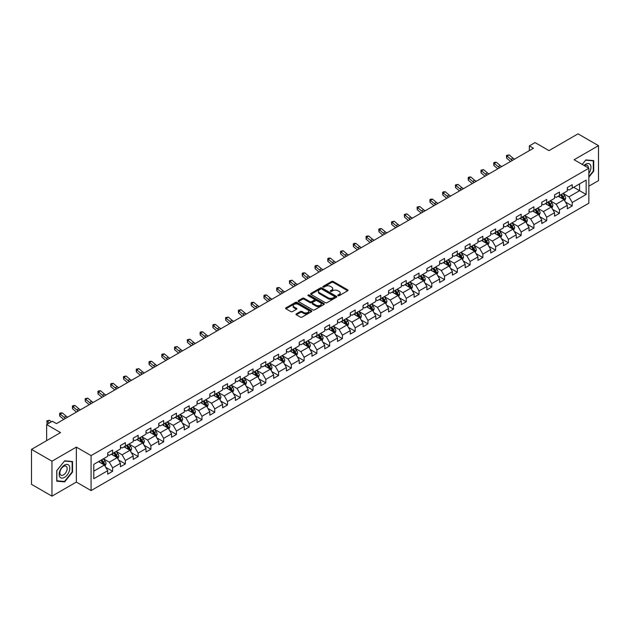 <?xml version="1.0" encoding="UTF-8"?>
<svg xmlns="http://www.w3.org/2000/svg" width="630" height="630" viewBox="0 0 630 630"><rect width="100%" height="100%" fill="white"/><g stroke="black" fill="none" stroke-linecap="round" stroke-linejoin="round"><path stroke-width="0.94" d="M338.019 295.69A0.795 0.457 0 0 0 339.145 295.69L347.681 290.761A1.134 0.654 0 0 0 348.012 290.296A1.134 0.654 0 0 0 347.681 289.832L333.223 281.484A1.134 0.654 0 0 0 331.616 281.484L323.08 286.414A0.795 0.457 0 0 0 324.206 287.059L325.308 286.422A3.638 2.103 0 0 1 330.451 286.422L331.656 287.123A3.638 2.103 0 0 1 332.719 288.603A3.638 2.103 0 0 1 331.656 290.091L330.553 290.721A0.795 0.457 0 0 0 331.671 291.375L332.782 290.737A3.638 2.103 0 0 1 337.916 290.737L339.129 291.43A3.638 2.103 0 0 1 340.192 292.918A3.638 2.103 0 0 1 339.129 294.399L338.019 295.037A0.795 0.457 0 0 0 338.019 295.69L338.019 295.037M296.344 313.858A1.134 0.654 0 0 0 296.013 314.323A1.134 0.654 0 0 0 296.344 314.787L300.408 317.126A1.134 0.654 0 0 0 302.014 317.126L311.488 311.653A1.134 0.654 0 0 0 311.826 311.189A1.134 0.654 0 0 0 311.488 310.724L297.029 302.376A1.134 0.654 0 0 0 295.423 302.376L285.941 307.849A1.134 0.654 0 0 0 285.611 308.314A1.134 0.654 0 0 0 285.941 308.779L290.847 311.606A1.134 0.654 0 0 0 292.454 311.606L296.51 309.267A1.134 0.654 0 0 0 296.84 308.802A1.134 0.654 0 0 0 296.51 308.338L294.076 306.936A3.04 1.756 0 0 1 293.186 305.692A3.04 1.756 0 0 1 295.06 304.07A3.04 1.756 0 0 1 298.376 304.455L307.897 309.952A3.04 1.756 0 0 1 308.787 311.189A3.04 1.756 0 0 1 306.912 312.811A3.04 1.756 0 0 1 303.597 312.433L302.014 311.511A1.134 0.654 0 0 0 300.408 311.511L296.344 313.858L296.344 314.787M588.845 186.196L598.5 180.621L598.5 145.656L578.041 133.844L548.982 150.617L535.075 142.585L529.342 145.892L533.437 148.255L56.464 423.628L52.369 421.265L46.644 424.573L46.644 440.638M51.959 461.191L51.959 496.156L76.348 482.076L76.348 447.111L51.959 461.191L31.5 449.379L60.551 432.605L46.644 424.573M76.348 447.111L91.082 455.616L588.845 168.241L588.845 203.207L91.082 490.581L91.082 455.616M598.5 145.656L574.111 159.737L588.845 168.241M325.387 302.699A1.134 0.654 0 0 0 326.994 302.699L336.475 297.226A1.134 0.654 0 0 0 336.806 296.769A1.134 0.654 0 0 0 336.475 296.305L322.017 287.957A1.134 0.654 0 0 0 320.41 287.957L310.929 293.43A1.134 0.654 0 0 0 310.598 293.887A1.134 0.654 0 0 0 310.929 294.352L325.387 302.699M308.472 295.856A0.795 0.457 0 0 1 309.283 295.974L323.97 304.447L314.504 309.913A1.134 0.654 0 0 1 312.897 309.913L298.439 301.565L298.439 300.636A1.134 0.654 0 0 0 298.1 301.101A1.134 0.654 0 0 0 298.439 301.565M298.439 300.636L302.495 298.297A1.134 0.654 0 0 1 304.101 298.297L309.968 301.683A1.134 0.654 0 0 0 311.574 301.683L314.26 300.132A1.134 0.654 0 0 0 314.598 299.667A1.134 0.654 0 0 0 314.26 299.203L308.157 295.675A0.795 0.457 0 0 1 309.283 295.029L323.985 303.518A1.134 0.654 0 0 1 324.316 303.975A1.134 0.654 0 0 1 323.985 304.44L323.985 303.518M51.959 496.156L31.5 484.344L31.5 449.379M105.769 467.358L112.605 471.303L112.605 467.854L120.464 463.318L120.464 466.767L125.37 463.932L125.37 460.483L133.229 455.947L133.229 459.396L138.143 456.561L138.143 453.112L145.995 448.576L145.995 452.025L150.909 449.19L150.909 445.741L158.768 441.205L158.768 444.654L163.674 441.819L163.674 438.37L171.533 433.834L171.533 437.283L176.439 434.448L176.439 430.999L184.299 426.463L184.299 429.912L189.213 427.077L189.213 423.628L197.064 419.092L197.064 422.541L201.978 419.706L201.978 416.257L209.829 411.721L209.829 415.17L214.743 412.335L214.743 408.886L222.603 404.35L222.603 407.799L227.509 404.964L227.509 401.515L235.368 396.979L235.368 400.428L240.282 397.593L240.282 394.144L248.133 389.608L248.133 393.057L253.047 390.222L253.047 386.773L260.899 382.237L260.899 385.686L265.813 382.851L265.813 379.402L273.672 374.866L273.672 378.315L278.578 375.48L278.578 372.031L286.437 367.495L286.437 370.944L291.351 368.109L291.351 364.66L299.203 360.124L299.203 363.573L304.117 360.738L304.117 357.289L311.968 352.753L311.968 356.202L316.882 353.367L316.882 349.918L324.741 345.382L324.741 348.831L329.648 345.996L329.648 342.547L337.507 338.011L337.507 341.46L342.421 338.625L342.421 335.176L350.272 330.64L350.272 334.089L355.186 331.254L355.186 327.805L363.037 323.269L363.037 326.718L367.952 323.883L367.952 320.434L375.811 315.898L375.811 319.347L380.717 316.512L380.717 313.063L388.576 308.527L388.576 311.976L393.49 309.141L393.49 305.692L401.341 301.156L401.341 304.605L406.255 301.77L406.255 298.321L414.107 293.785L414.107 297.234L419.021 294.399L419.021 290.95L426.88 286.414L426.88 289.863L431.786 287.028L431.786 283.579L439.645 279.043L439.645 282.492L444.559 279.657L444.559 276.208L452.411 271.672L452.411 275.121L457.325 272.286L457.325 268.837L465.176 264.301L465.176 267.75L470.09 264.915L470.09 261.466L477.949 256.93L477.949 260.379L482.856 257.544L482.856 254.095L490.715 249.559L490.715 253.008L495.621 250.173L495.621 246.724L503.48 242.188L503.48 245.637L508.394 242.802L508.394 239.353L516.246 234.817L516.246 238.266L521.16 235.431L521.16 231.982L529.019 227.446L529.019 230.895L533.925 228.06L533.925 224.611L541.784 220.075L541.784 223.524L546.69 220.689L546.69 217.24L554.55 212.704L554.55 216.153L559.464 213.318L559.464 209.869L567.315 205.333L567.315 208.782L572.229 205.947L572.229 202.498L586.144 194.465L586.144 180.101L579.592 183.881L579.592 190.685L586.144 194.465M112.605 471.303L107.698 474.138L107.698 470.689L93.783 478.721L93.783 464.357L107.698 456.325L107.698 452.876L112.605 450.041L112.605 453.49L120.464 448.954L120.464 445.505L125.37 442.669L125.37 446.119L133.229 441.583L133.229 438.134L138.143 435.298L138.143 438.748L145.995 434.212L145.995 430.762L150.909 427.927L150.909 431.377L158.768 426.841L158.768 423.391L163.674 420.556L163.674 424.006L171.533 419.47L171.533 416.02L176.439 413.185L176.439 416.635L184.299 412.099L184.299 408.649L189.213 405.815L189.213 409.264L197.064 404.728L197.064 401.279L201.978 398.443L201.978 401.893L209.829 397.357L209.829 393.907L214.743 391.072L214.743 394.522L222.603 389.986L222.603 386.536L227.509 383.702L227.509 387.151L235.368 382.615L235.368 379.166L240.282 376.33L240.282 379.78L248.133 375.244L248.133 371.794L253.047 368.959L253.047 372.409L260.899 367.873L260.899 364.423L265.813 361.589L265.813 365.038L273.672 360.502L273.672 357.052L278.578 354.217L278.578 357.667L286.437 353.131L286.437 349.682L291.351 346.846L291.351 350.296L299.203 345.76L299.203 342.31L304.117 339.475L304.117 342.925L311.968 338.389L311.968 334.94L316.882 332.105L316.882 335.554L324.741 331.018L324.741 327.568L329.648 324.733L329.648 328.183L337.507 323.647L337.507 320.197L342.421 317.363L342.421 320.812L350.272 316.276L350.272 312.827L355.186 309.991L355.186 313.441L363.037 308.905L363.037 305.455L367.952 302.62L367.952 306.07L375.811 301.534L375.811 298.084L380.717 295.25L380.717 298.699L388.576 294.163L388.576 290.714L393.49 287.878L393.49 291.328L401.341 286.792L401.341 283.342L406.255 280.507L406.255 283.957L414.107 279.421L414.107 275.971L419.021 273.136L419.021 276.586L426.88 272.05L426.88 268.6L431.786 265.766L431.786 269.215L439.645 264.679L439.645 261.23L444.559 258.394L444.559 261.844L452.411 257.308L452.411 253.858L457.325 251.023L457.325 254.473L465.176 249.937L465.176 246.487L470.09 243.652L470.09 247.102L477.949 242.566L477.949 239.116L482.856 236.282L482.856 239.731L490.715 235.195L490.715 231.745L495.621 228.91L495.621 232.36L503.48 227.824L503.48 224.375L508.394 221.539L508.394 224.989L516.246 220.453L516.246 217.004L521.16 214.168L521.16 217.618L529.019 213.082L529.019 209.632L533.925 206.798L533.925 210.247L541.784 205.711L541.784 202.261L546.69 199.427L546.69 202.876L554.55 198.34L554.55 194.89L559.464 192.055L559.464 195.505L567.315 190.969L567.315 187.519L572.229 184.685L572.229 188.134L586.144 180.101M111.297 454.246L117.188 457.648L109.329 462.184L103.438 458.782M107.698 454.435L109.329 455.38L112.605 453.49M109.329 462.184L112.605 467.854M117.188 457.648L120.464 463.318M124.063 446.875L129.953 450.277L122.102 454.813L116.204 451.411M120.464 447.064L122.102 448.009L125.37 446.119M122.102 454.813L125.37 460.483M129.953 450.277L133.229 455.947M136.828 439.504L142.727 442.906L134.867 447.442L128.977 444.04M133.229 439.693L134.867 440.638L138.143 438.748M134.867 447.442L138.143 453.112M142.727 442.906L145.995 448.576M149.601 432.133L155.492 435.535L147.633 440.071L141.742 436.669M145.995 432.322L147.633 433.267L150.909 431.377M147.633 440.071L150.909 445.741M155.492 435.535L158.768 441.205M162.367 424.762L168.257 428.164L160.398 432.7L154.507 429.298M158.768 424.951L160.398 425.896L163.674 424.006M160.398 432.7L163.674 438.37M168.257 428.164L171.533 433.834M175.132 417.391L181.023 420.793L173.171 425.329L167.273 421.927M171.533 417.58L173.171 418.525L176.439 416.635M173.171 425.329L176.439 430.999M181.023 420.793L184.299 426.463M187.897 410.02L193.796 413.422L185.937 417.958L180.046 414.556M184.299 410.209L185.937 411.154L189.213 409.264M185.937 417.958L189.213 423.628M193.796 413.422L197.064 419.092M200.671 402.649L206.561 406.051L198.702 410.587L192.811 407.185M197.064 402.838L198.702 403.783L201.978 401.893M198.702 410.587L201.978 416.257M206.561 406.051L209.829 411.721M213.436 395.278L219.327 398.68L211.467 403.216L205.577 399.814M209.829 395.467L211.467 396.412L214.743 394.522M211.467 403.216L214.743 408.886M219.327 398.68L222.603 404.35M226.202 387.907L232.092 391.309L224.241 395.845L218.342 392.443M222.603 388.096L224.241 389.041L227.509 387.151M224.241 395.845L227.509 401.515M232.092 391.309L235.368 396.979M238.967 380.536L244.865 383.938L237.006 388.474L231.115 385.072M235.368 380.725L237.006 381.67L240.282 379.78M237.006 388.474L240.282 394.144M244.865 383.938L248.133 389.608M251.732 373.165L257.631 376.567L249.771 381.103L243.881 377.701M248.133 373.354L249.771 374.299L253.047 372.409M249.771 381.103L253.047 386.773M257.631 376.567L260.899 382.237M264.505 365.794L270.396 369.196L262.537 373.732L256.646 370.33M260.899 365.983L262.537 366.928L265.813 365.038M262.537 373.732L265.813 379.402M270.396 369.196L273.672 374.866M277.271 358.423L283.161 361.825L275.31 366.361L269.412 362.959M273.672 358.612L275.31 359.557L278.578 357.667M275.31 366.361L278.578 372.031M283.161 361.825L286.437 367.495M290.036 351.052L295.935 354.454L288.075 358.99L282.185 355.588M286.437 351.241L288.075 352.186L291.351 350.296M288.075 358.99L291.351 364.66M295.935 354.454L299.203 360.124M302.802 343.681L308.7 347.083L300.841 351.619L294.95 348.217M299.203 343.87L300.841 344.815L304.117 342.925M300.841 351.619L304.117 357.289M308.7 347.083L311.968 352.753M315.575 336.31L321.465 339.712L313.606 344.248L307.716 340.846M311.968 336.499L313.606 337.444L316.882 335.554M313.606 344.248L316.882 349.918M321.465 339.712L324.741 345.382M328.34 328.939L334.231 332.341L326.379 336.877L320.481 333.475M324.741 329.128L326.379 330.073L329.648 328.183M326.379 336.877L329.648 342.547M334.231 332.341L337.507 338.011M341.106 321.568L347.004 324.97L339.145 329.506L333.254 326.104M337.507 321.757L339.145 322.702L342.421 320.812M339.145 329.506L342.421 335.176M347.004 324.97L350.272 330.64M353.871 314.197L359.769 317.599L351.91 322.135L346.02 318.733M350.272 314.386L351.91 315.331L355.186 313.441M351.91 322.135L355.186 327.805M359.769 317.599L363.037 323.269M366.644 306.826L372.535 310.228L364.675 314.764L358.785 311.362M363.037 307.015L364.675 307.96L367.952 306.07M364.675 314.764L367.952 320.434M372.535 310.228L375.811 315.898M379.41 299.455L385.3 302.857L377.449 307.393L371.55 303.991M375.811 299.644L377.449 300.589L380.717 298.699M377.449 307.393L380.717 313.063M385.3 302.857L388.576 308.527M392.175 292.084L398.065 295.486L390.214 300.022L384.324 296.62M388.576 292.273L390.214 293.218L393.49 291.328M390.214 300.022L393.49 305.692M398.065 295.486L401.341 301.156M404.94 284.713L410.839 288.115L402.98 292.651L397.089 289.249M401.341 284.902L402.98 285.847L406.255 283.957M402.98 292.651L406.255 298.321M410.839 288.115L414.107 293.785M417.714 277.342L423.604 280.744L415.745 285.28L409.854 281.878M414.107 277.531L415.745 278.476L419.021 276.586M415.745 285.28L419.021 290.95M423.604 280.744L426.88 286.414M430.479 269.971L436.37 273.373L428.518 277.909L422.62 274.507M426.88 270.16L428.518 271.105L431.786 269.215M428.518 277.909L431.786 283.579M436.37 273.373L439.645 279.043M443.244 262.6L449.135 266.002L441.284 270.538L435.393 267.136M439.645 262.789L441.284 263.734L444.559 261.844M441.284 270.538L444.559 276.208M449.135 266.002L452.411 271.672M456.01 255.229L461.908 258.631L454.049 263.167L448.158 259.765M452.411 255.418L454.049 256.363L457.325 254.473M454.049 263.167L457.325 268.837M461.908 258.631L465.176 264.301M468.783 247.858L474.673 251.26L466.814 255.796L460.924 252.394M465.176 248.047L466.814 248.992L470.09 247.102M466.814 255.796L470.09 261.466M474.673 251.26L477.949 256.93M481.548 240.487L487.439 243.889L479.587 248.425L473.689 245.023M477.949 240.676L479.587 241.621L482.856 239.731M479.587 248.425L482.856 254.095M487.439 243.889L490.715 249.559M494.314 233.116L500.204 236.518L492.353 241.054L486.462 237.652M490.715 233.305L492.353 234.25L495.621 232.36M492.353 241.054L495.621 246.724M500.204 236.518L503.48 242.188M507.079 225.745L512.977 229.147L505.118 233.683L499.228 230.281M503.48 225.934L505.118 226.879L508.394 224.989M505.118 233.683L508.394 239.353M512.977 229.147L516.246 234.817M519.852 218.374L525.743 221.776L517.884 226.312L511.993 222.91M516.246 218.563L517.884 219.508L521.16 217.618M517.884 226.312L521.16 231.982M525.743 221.776L529.019 227.446M532.618 211.003L538.508 214.405L530.657 218.941L524.759 215.539M529.019 211.192L530.657 212.137L533.925 210.247M530.657 218.941L533.925 224.611M538.508 214.405L541.784 220.075M545.383 203.632L551.274 207.034L543.422 211.57L537.524 208.168M541.784 203.821L543.422 204.766L546.69 202.876M543.422 211.57L546.69 217.24M551.274 207.034L554.55 212.704M558.149 196.261L564.047 199.663L556.188 204.199L550.297 200.797M554.55 196.45L556.188 197.395L559.464 195.505M556.188 204.199L559.464 209.869M564.047 199.663L567.315 205.333M573.702 187.283L579.592 190.685L568.953 196.828L563.062 193.426M567.315 189.079L568.953 190.024L572.229 188.134M568.953 196.828L572.229 202.498M76.348 482.076L91.082 490.581M529.342 145.892L529.342 150.617M93.783 471.161L104.422 465.019L98.532 461.617M104.422 465.019L107.698 470.689M565.394 202.002L572.229 205.947M552.628 209.373L559.464 213.318M539.863 216.744L546.69 220.689M527.09 224.115L533.925 228.06M514.324 231.486L521.16 235.431M501.559 238.857L508.394 242.802M488.793 246.228L495.621 250.173M476.02 253.599L482.856 257.544M463.255 260.97L470.09 264.915M450.489 268.341L457.325 272.286M437.724 275.712L444.559 279.657M424.951 283.083L431.786 287.028M412.185 290.454L419.021 294.399M399.42 297.825L406.255 301.77M386.655 305.196L393.49 309.141M373.881 312.567L380.717 316.512M361.116 319.938L367.952 323.883M348.351 327.309L355.186 331.254M335.585 334.68L342.421 338.625M322.82 342.051L329.648 345.996M310.047 349.422L316.882 353.367M297.281 356.793L304.117 360.738M284.516 364.164L291.351 368.109M271.75 371.535L278.578 375.48M258.977 378.906L265.813 382.851M246.212 386.277L253.047 390.222M233.446 393.648L240.282 397.593M220.681 401.019L227.509 404.964M207.908 408.39L214.743 412.335M195.143 415.761L201.978 419.706M182.377 423.132L189.213 427.077M169.612 430.503L176.439 434.448M156.838 437.874L163.674 441.819M144.073 445.245L150.909 449.19M131.308 452.616L138.143 456.561M118.542 459.987L125.37 463.932M588.845 177.219L593.712 171.163L593.712 160.634L585.813 159.925L582.215 164.414M56.747 481.178L64.646 481.887L72.544 472.059L72.544 461.53L64.646 460.821L56.747 470.649L56.747 481.178M593.303 170.927L593.712 171.163M72.135 471.823L72.544 472.059M63.811 481.399L64.646 481.887M338.341 295.801L339.129 295.344A3.638 2.103 0 0 0 340.192 293.863L340.192 292.918M332.719 288.603L332.719 289.548A3.638 2.103 0 0 1 331.656 291.036L330.868 291.485M347.666 290.769L333.223 282.429A1.134 0.654 0 0 0 331.616 282.429L323.395 287.17M336.475 296.305L336.475 297.226L322.017 288.902A1.134 0.654 0 0 0 320.41 288.902L310.944 294.36L310.929 293.43M334.467 297.092A0.795 0.457 0 0 0 334.467 296.439L321.773 289.115A0.795 0.457 0 0 0 320.646 289.115L319.481 289.784A3.638 2.103 0 0 0 318.418 291.273A3.638 2.103 0 0 0 319.481 292.753L328.159 297.762A3.638 2.103 0 0 0 333.301 297.762L334.467 297.092L334.467 298.037A0.795 0.457 0 0 0 334.695 297.714L334.695 296.769M318.418 291.273L318.418 292.218A3.638 2.103 0 0 0 319.481 293.698L319.481 292.753M334.467 298.037L333.301 298.707A3.638 2.103 0 0 1 328.159 298.707L319.481 293.698M298.455 301.573L302.495 299.242L302.495 298.297M314.598 299.667L314.598 300.612A1.134 0.654 0 0 1 314.26 301.077L311.574 302.628A1.134 0.654 0 0 1 309.968 302.628L304.101 299.242A1.134 0.654 0 0 0 302.495 299.242M316.047 305.196A3.04 1.756 0 0 0 319.363 305.574A3.04 1.756 0 0 0 321.237 303.951A3.04 1.756 0 0 0 320.347 302.715L316.992 300.778A1.134 0.654 0 0 0 315.386 300.778L312.693 302.329A1.134 0.654 0 0 0 312.362 302.794A1.134 0.654 0 0 0 312.693 303.258L316.047 305.196L316.047 306.141A3.04 1.756 0 0 0 319.363 306.519A3.04 1.756 0 0 0 321.237 304.896L321.237 303.951M312.362 302.794L312.362 303.739A1.134 0.654 0 0 0 312.693 304.203L312.693 303.258M316.047 306.141L312.693 304.203M308.787 311.189L308.787 312.134A3.04 1.756 0 0 1 306.912 313.756A3.04 1.756 0 0 1 303.597 313.378L302.014 312.456A1.134 0.654 0 0 0 300.408 312.456L296.36 314.795M293.186 305.692L293.186 306.637A3.04 1.756 0 0 0 294.076 307.881L294.076 306.936M296.494 309.275L294.076 307.881M311.472 311.661L297.029 303.321A1.134 0.654 0 0 0 295.423 303.321L285.957 308.787L285.941 307.849M564.693 200.781L565.661 198.324A3.063 1.772 -120 0 0 564.685 195.717L562.999 193.465M560.054 197.355L558.904 195.828M560.456 194.93L562.149 197.182A3.063 1.772 60 0 1 563.023 199.025L564.008 198.458A3.063 1.772 -120 0 0 563.133 196.615L561.44 194.363M560.676 194.804L562.551 197.3A1.559 0.906 60 0 1 562.834 197.781L564.008 198.458M512.544 160.311A5.788 3.339 60 0 1 510.946 159.343L507.048 156.059L506.591 158.106L510.489 161.382A8.678 5.008 -120 0 0 510.576 161.453M514.592 159.13A5.788 3.339 60 0 1 512.993 158.161L509.087 154.878L507.048 156.059L506.481 155.445L509.087 154.878M506.591 158.106L506.481 155.445M588.845 173.439A7.521 4.347 120 0 0 590.255 170.777A7.521 4.347 120 0 0 589.79 164.115A7.521 4.347 120 0 0 584.026 165.454M592.798 160.555L593.303 160.847L593.303 171.045L588.845 176.597M582.23 164.422L585.648 160.162L593.303 160.847M588.318 167.934A5.15 2.977 120 0 0 587.255 165.344A5.15 2.977 120 0 0 584.483 165.721M64.48 477.398A7.521 4.347 120 0 0 69.804 468.184A7.521 4.347 120 0 0 64.48 465.113A7.521 4.347 120 0 0 59.165 474.327A7.521 4.347 120 0 0 64.48 477.398M63.512 474.902A5.15 2.977 120 0 0 66.874 470.366A5.15 2.977 120 0 0 66.087 466.239A5.15 2.977 120 0 0 63.512 466.491A5.15 2.977 120 0 0 60.149 471.035A5.15 2.977 120 0 0 60.937 475.162A5.15 2.977 120 0 0 63.512 474.902M56.834 470.578L64.48 461.058L72.135 461.743L72.135 471.941L64.48 481.462L56.834 480.777L56.834 470.578M71.631 461.444L72.135 461.743M551.927 208.152L552.896 205.703A3.063 1.772 -120 0 0 551.919 203.088L550.226 200.836M547.281 204.726L546.139 203.199M547.691 202.301L549.384 204.553A3.063 1.772 60 0 1 550.258 206.396L551.242 205.829A3.063 1.772 -120 0 0 550.36 203.986L548.675 201.734M547.903 202.175L549.777 204.679A1.559 0.906 60 0 1 550.061 205.152L551.242 205.829M539.154 215.523L540.13 213.074A3.063 1.772 -120 0 0 539.154 210.459L537.461 208.207M534.516 212.097L533.374 210.57M534.925 209.672L536.61 211.924A3.063 1.772 60 0 1 537.492 213.767L538.477 213.2A3.063 1.772 -120 0 0 537.595 211.357L535.909 209.105M535.138 209.546L537.012 212.05A1.559 0.906 60 0 1 537.295 212.523L538.477 213.2M499.779 167.682A5.788 3.339 60 0 1 498.18 166.714L494.274 163.43L493.826 165.477L497.724 168.753A8.678 5.008 -120 0 0 497.802 168.824M501.819 166.501A5.788 3.339 60 0 1 500.22 165.532L496.322 162.249L494.274 163.43L493.715 162.816L494.534 162.343L496.322 162.249M493.826 165.477L493.715 162.816M487.006 175.053A5.788 3.339 60 0 1 485.407 174.085L481.509 170.801L481.052 172.848L484.958 176.124A8.678 5.008 -120 0 0 485.037 176.195M489.053 173.872A5.788 3.339 60 0 1 487.455 172.904L483.556 169.62L481.509 170.801L480.95 170.195L483.556 169.62M481.052 172.848L480.95 170.195M526.389 222.894L527.365 220.445A3.063 1.772 -120 0 0 526.381 217.83L524.695 215.578M521.75 219.468L520.601 217.941M522.16 217.043L523.845 219.295A3.063 1.772 60 0 1 524.727 221.138L525.703 220.571A3.063 1.772 -120 0 0 524.829 218.728L523.136 216.476M522.372 216.917L524.247 219.421A1.559 0.906 60 0 1 524.53 219.894L525.703 220.571M513.623 230.265L514.592 227.816A3.063 1.772 -120 0 0 513.615 225.201L511.93 222.949M508.985 226.839L507.835 225.312M509.387 224.414L511.08 226.666A3.063 1.772 60 0 1 511.954 228.509L512.938 227.942A3.063 1.772 -120 0 0 512.064 226.099L510.371 223.847M509.607 224.288L511.481 226.792A1.559 0.906 60 0 1 511.765 227.265L512.938 227.942M500.858 237.636L501.827 235.187A3.063 1.772 -120 0 0 500.85 232.572L499.157 230.32M496.212 234.21L495.07 232.683M496.621 231.785L498.314 234.037A3.063 1.772 60 0 1 499.188 235.88L500.173 235.313A3.063 1.772 -120 0 0 499.291 233.47L497.606 231.218M496.834 231.659L498.708 234.163A1.559 0.906 60 0 1 498.991 234.636L500.173 235.313M474.24 182.424A5.788 3.339 60 0 1 472.642 181.456L468.744 178.172L468.287 180.219L472.185 183.495A8.678 5.008 -120 0 0 472.272 183.566M476.288 181.243A5.788 3.339 60 0 1 474.689 180.274L470.791 176.991L468.744 178.172L468.184 177.565L469.003 177.093L470.791 176.991M468.287 180.219L468.184 177.565M461.475 189.795A5.788 3.339 60 0 1 459.876 188.827L455.978 185.551L455.522 187.59L459.42 190.866A8.678 5.008 -120 0 0 459.506 190.937M463.522 188.614A5.788 3.339 60 0 1 461.924 187.645L458.018 184.369L455.978 185.551L455.411 184.936L458.018 184.369M455.522 187.59L455.411 184.936M448.71 197.166A5.788 3.339 60 0 1 447.111 196.198L443.205 192.922L442.756 194.961L446.654 198.237A8.678 5.008 -120 0 0 446.733 198.308M450.749 195.985A5.788 3.339 60 0 1 449.151 195.016L445.252 191.74L443.205 192.922L442.646 192.307L443.465 191.835L445.252 191.74M442.756 194.961L442.646 192.307M488.085 245.007L489.061 242.558A3.063 1.772 -120 0 0 488.085 239.943L486.391 237.691M483.446 241.581L482.304 240.054M483.856 239.156L485.541 241.408A3.063 1.772 60 0 1 486.423 243.251L487.407 242.684A3.063 1.772 -120 0 0 486.525 240.841L484.84 238.589M484.068 239.03L485.943 241.534A1.559 0.906 60 0 1 486.226 242.007L487.407 242.684M435.936 204.537A5.788 3.339 60 0 1 434.338 203.569L430.44 200.293L429.983 202.332L433.889 205.608A8.678 5.008 -120 0 0 433.968 205.679M437.984 203.356A5.788 3.339 60 0 1 436.385 202.387L432.487 199.112L430.44 200.293L429.88 199.678L430.699 199.206L432.487 199.112M429.983 202.332L429.88 199.678M475.319 252.378L476.296 249.929A3.063 1.772 -120 0 0 475.311 247.314L473.626 245.062M470.681 248.952L469.531 247.425M471.09 246.527L472.776 248.779A3.063 1.772 60 0 1 473.658 250.622L474.634 250.055A3.063 1.772 -120 0 0 473.76 248.212L472.067 245.96M471.303 246.401L473.177 248.905A1.559 0.906 60 0 1 473.461 249.378L474.634 250.055M423.171 211.908A5.788 3.339 60 0 1 421.572 210.94L417.674 207.664L417.217 209.703L421.116 212.979A8.678 5.008 -120 0 0 421.202 213.05M425.219 210.727A5.788 3.339 60 0 1 423.62 209.758L419.722 206.482L417.674 207.664L417.115 207.049L419.722 206.482M417.217 209.703L417.115 207.049M462.554 259.749L463.522 257.3A3.063 1.772 -120 0 0 462.546 254.685L460.861 252.433M457.916 256.323L456.766 254.796M458.325 253.898L460.01 256.15A3.063 1.772 60 0 1 460.884 257.993L461.869 257.426A3.063 1.772 -120 0 0 460.995 255.583L459.301 253.331M458.538 253.772L460.412 256.276A1.559 0.906 60 0 1 460.695 256.749L461.869 257.426M410.406 219.279A5.788 3.339 60 0 1 408.807 218.311L404.909 215.035L404.452 217.074L408.35 220.35A8.678 5.008 -120 0 0 408.437 220.421M412.453 218.098A5.788 3.339 60 0 1 410.855 217.13L406.948 213.853L404.909 215.035L404.342 214.42L406.948 213.853M404.452 217.074L404.342 214.42M449.788 267.12L450.757 264.671A3.063 1.772 -120 0 0 449.781 262.056L448.087 259.804M445.15 263.694L444 262.167M445.552 261.269L447.245 263.521A3.063 1.772 60 0 1 448.119 265.364L449.103 264.797A3.063 1.772 -120 0 0 448.221 262.954L446.536 260.702M445.764 261.143L447.639 263.647A1.559 0.906 60 0 1 447.922 264.12L449.103 264.797M397.64 226.65A5.788 3.339 60 0 1 396.042 225.682L392.136 222.406L391.687 224.445L395.585 227.721A8.678 5.008 -120 0 0 395.664 227.792M399.68 225.469A5.788 3.339 60 0 1 398.081 224.5L394.183 221.225L392.136 222.406L391.577 221.791L394.183 221.225M391.687 224.445L391.577 221.791M437.015 274.491L437.992 272.042A3.063 1.772 -120 0 0 437.015 269.427L435.322 267.175M432.377 271.065L431.235 269.538M432.786 268.64L434.48 270.892A3.063 1.772 60 0 1 435.354 272.735L436.338 272.168A3.063 1.772 -120 0 0 435.456 270.325L433.771 268.073M432.999 268.514L434.873 271.018A1.559 0.906 60 0 1 435.157 271.491L436.338 272.168M384.867 234.029A5.788 3.339 60 0 1 383.268 233.053L379.37 229.777L378.913 231.816L382.82 235.092A8.678 5.008 -120 0 0 382.898 235.163M386.914 232.84A5.788 3.339 60 0 1 385.316 231.871L381.418 228.595L379.37 229.777L378.811 229.162L379.63 228.69L381.418 228.595M378.913 231.816L378.811 229.162M424.25 281.862L425.226 279.413A3.063 1.772 -120 0 0 424.242 276.798L422.557 274.546M419.612 278.436L418.462 276.909M420.021 276.011L421.706 278.263A3.063 1.772 60 0 1 422.588 280.106L423.565 279.539A3.063 1.772 -120 0 0 422.691 277.696L420.998 275.444M420.234 275.885L422.108 278.389A1.559 0.906 60 0 1 422.391 278.862L423.565 279.539M372.102 241.4A5.788 3.339 60 0 1 370.503 240.424L366.605 237.148L366.148 239.187L370.046 242.463A8.678 5.008 -120 0 0 370.133 242.534M374.149 240.219A5.788 3.339 60 0 1 372.55 239.243L368.652 235.966L366.605 237.148L366.046 236.534L366.865 236.061L368.652 235.966M366.148 239.187L366.046 236.534M411.484 289.233L412.453 286.784A3.063 1.772 -120 0 0 411.477 284.169L409.791 281.917M406.846 285.807L405.696 284.28M407.256 283.382L408.941 285.634A3.063 1.772 60 0 1 409.815 287.477L410.799 286.91A3.063 1.772 -120 0 0 409.925 285.067L408.232 282.815M407.468 283.256L409.342 285.76A1.559 0.906 60 0 1 409.626 286.233L410.799 286.91M359.336 248.771A5.788 3.339 60 0 1 357.738 247.795L353.839 244.519L353.383 246.558L357.281 249.834A8.678 5.008 -120 0 0 357.368 249.905M361.384 247.59A5.788 3.339 60 0 1 359.785 246.614L355.879 243.338L353.839 244.519L353.28 243.905L354.091 243.432L355.879 243.338M353.383 246.558L353.28 243.905M398.719 296.604L399.688 294.155A3.063 1.772 -120 0 0 398.711 291.54L397.018 289.288M394.081 293.178L392.931 291.651M394.482 290.753L396.175 293.005A3.063 1.772 60 0 1 397.05 294.848L398.034 294.281A3.063 1.772 -120 0 0 397.152 292.438L395.467 290.186M394.695 290.627L396.569 293.131A1.559 0.906 60 0 1 396.853 293.604L398.034 294.281M346.571 256.142A5.788 3.339 60 0 1 344.972 255.166L341.066 251.89L340.617 253.929L344.516 257.205A8.678 5.008 -120 0 0 344.594 257.276M348.611 254.961A5.788 3.339 60 0 1 347.012 253.984L343.114 250.709L341.066 251.89L340.507 251.275L343.114 250.709M340.617 253.929L340.507 251.275M385.946 303.975L386.922 301.526A3.063 1.772 -120 0 0 385.946 298.911L384.253 296.659M381.308 300.549L380.166 299.022M381.717 298.124L383.41 300.376A3.063 1.772 60 0 1 384.284 302.219L385.269 301.652A3.063 1.772 -120 0 0 384.387 299.809L382.701 297.557M381.93 297.998L383.804 300.502A1.559 0.906 60 0 1 384.087 300.975L385.269 301.652M333.798 263.513A5.788 3.339 60 0 1 332.199 262.537L328.301 259.261L327.844 261.3L331.75 264.576A8.678 5.008 -120 0 0 331.829 264.647M335.845 262.332A5.788 3.339 60 0 1 334.246 261.356L330.348 258.079L328.301 259.261L327.742 258.647L328.561 258.174L330.348 258.079M327.844 261.3L327.742 258.647M373.18 311.346L374.157 308.897A3.063 1.772 -120 0 0 373.173 306.282L371.487 304.03M368.542 307.92L367.392 306.393M368.952 305.495L370.637 307.747A3.063 1.772 60 0 1 371.519 309.59L372.495 309.023A3.063 1.772 -120 0 0 371.621 307.18L369.928 304.928M369.164 305.369L371.038 307.873A1.559 0.906 60 0 1 371.322 308.346L372.495 309.023M321.032 270.884A5.788 3.339 60 0 1 319.434 269.908L315.536 266.632L315.079 268.671L318.977 271.947A8.678 5.008 -120 0 0 319.064 272.018M323.08 269.703A5.788 3.339 60 0 1 321.481 268.726L317.583 265.45L315.536 266.632L314.976 266.017L315.795 265.545L317.583 265.45M315.079 268.671L314.976 266.017M360.415 318.717L361.384 316.268A3.063 1.772 -120 0 0 360.407 313.653L358.722 311.401M355.777 315.291L354.627 313.764M356.186 312.866L357.871 315.118A3.063 1.772 60 0 1 358.753 316.961L359.73 316.394A3.063 1.772 -120 0 0 358.856 314.551L357.163 312.299M356.399 312.74L358.273 315.244A1.559 0.906 60 0 1 358.557 315.717L359.73 316.394M308.267 278.255A5.788 3.339 60 0 1 306.668 277.279L302.77 274.003L302.313 276.042L306.211 279.318A8.678 5.008 -120 0 0 306.298 279.389M310.314 277.074A5.788 3.339 60 0 1 308.716 276.098L304.81 272.822L302.77 274.003L302.211 273.389L303.022 272.916L304.81 272.822M302.313 276.042L302.211 273.389M347.65 326.088L348.618 323.639A3.063 1.772 -120 0 0 347.642 321.024L345.949 318.772M343.011 322.662L341.862 321.135M343.413 320.237L345.106 322.489A3.063 1.772 60 0 1 345.98 324.332L346.965 323.765A3.063 1.772 -120 0 0 346.083 321.922L344.397 319.67M343.626 320.111L345.5 322.615A1.559 0.906 60 0 1 345.783 323.088L346.965 323.765M295.502 285.626A5.788 3.339 60 0 1 293.903 284.65L289.997 281.374L289.548 283.413L293.446 286.689A8.678 5.008 -120 0 0 293.525 286.76M297.541 284.445A5.788 3.339 60 0 1 295.942 283.468L292.044 280.192L289.997 281.374L289.438 280.76L292.044 280.192M289.548 283.413L289.438 280.76M334.877 333.459L335.853 331.01A3.063 1.772 -120 0 0 334.877 328.395L333.183 326.143M330.238 330.033L329.096 328.506M330.648 327.608L332.341 329.86A3.063 1.772 60 0 1 333.215 331.703L334.199 331.136A3.063 1.772 -120 0 0 333.317 329.293L331.632 327.041M330.86 327.482L332.734 329.986A1.559 0.906 60 0 1 333.018 330.459L334.199 331.136M282.728 292.997A5.788 3.339 60 0 1 281.13 292.021L277.231 288.745L276.775 290.784L280.681 294.06A8.678 5.008 -120 0 0 280.76 294.131M284.776 291.816A5.788 3.339 60 0 1 283.177 290.839L279.279 287.564L277.231 288.745L276.672 288.13L277.491 287.658L279.279 287.564M276.775 290.784L276.672 288.13M322.111 340.83L323.088 338.381A3.063 1.772 -120 0 0 322.103 335.766L320.418 333.514M317.473 337.404L316.323 335.877M317.882 334.979L319.567 337.231A3.063 1.772 60 0 1 320.45 339.074L321.426 338.507A3.063 1.772 -120 0 0 320.552 336.664L318.859 334.412M318.095 334.853L319.969 337.357A1.559 0.906 60 0 1 320.253 337.83L321.426 338.507M269.963 300.368A5.788 3.339 60 0 1 268.364 299.392L264.466 296.116L264.009 298.155L267.907 301.431A8.678 5.008 -120 0 0 267.994 301.502M272.01 299.187A5.788 3.339 60 0 1 270.412 298.211L266.514 294.934L264.466 296.116L263.907 295.502L264.726 295.029L266.514 294.934M264.009 298.155L263.907 295.502M309.346 348.201L310.314 345.752A3.063 1.772 -120 0 0 309.338 343.137L307.653 340.885M304.707 344.775L303.558 343.248M305.117 342.35L306.802 344.602A3.063 1.772 60 0 1 307.684 346.445L308.661 345.878A3.063 1.772 -120 0 0 307.786 344.035L306.093 341.783M305.329 342.224L307.204 344.728A1.559 0.906 60 0 1 307.487 345.201L308.661 345.878M257.197 307.739A5.788 3.339 60 0 1 255.599 306.763L251.701 303.487L251.244 305.526L255.142 308.802A8.678 5.008 -120 0 0 255.229 308.873M259.245 306.558A5.788 3.339 60 0 1 257.646 305.582L253.74 302.305L251.701 303.487L251.142 302.873L251.953 302.4L253.74 302.305M251.244 305.526L251.142 302.873M296.58 355.572L297.549 353.123A3.063 1.772 -120 0 0 296.572 350.508L294.879 348.256M291.942 352.146L290.792 350.619M292.344 349.721L294.037 351.973A3.063 1.772 60 0 1 294.911 353.816L295.895 353.249A3.063 1.772 -120 0 0 295.021 351.406L293.328 349.154M292.556 349.595L294.43 352.099A1.559 0.906 60 0 1 294.714 352.572L295.895 353.249M244.432 315.11A5.788 3.339 60 0 1 242.834 314.134L238.927 310.858L238.479 312.897L242.377 316.173A8.678 5.008 -120 0 0 242.456 316.244M246.472 313.929A5.788 3.339 60 0 1 244.881 312.952L240.975 309.676L238.927 310.858L238.368 310.243L240.975 309.676M238.479 312.897L238.368 310.243M283.807 362.943L284.784 360.494A3.063 1.772 -120 0 0 283.807 357.879L282.114 355.627M279.169 359.517L278.027 357.99M279.578 357.092L281.271 359.344A3.063 1.772 60 0 1 282.145 361.195L283.13 360.628A3.063 1.772 -120 0 0 282.248 358.777L280.563 356.525M279.791 356.966L281.665 359.47A1.559 0.906 60 0 1 281.949 359.943L283.13 360.628M231.659 322.481A5.788 3.339 60 0 1 230.06 321.505L226.162 318.229L225.705 320.268L229.611 323.544A8.678 5.008 -120 0 0 229.69 323.615M233.706 321.3A5.788 3.339 60 0 1 232.108 320.323L228.21 317.048L226.162 318.229L225.603 317.614L228.21 317.048M225.705 320.268L225.603 317.614M271.042 370.314L272.018 367.865A3.063 1.772 -120 0 0 271.034 365.25L269.349 362.998M266.403 366.888L265.254 365.361M266.813 364.463L268.498 366.715A3.063 1.772 60 0 1 269.38 368.566L270.357 367.999A3.063 1.772 -120 0 0 269.482 366.148L267.797 363.896M267.025 364.337L268.9 366.841A1.559 0.906 60 0 1 269.183 367.314L270.357 367.999M218.893 329.852A5.788 3.339 60 0 1 217.295 328.876L213.397 325.6L212.94 327.639L216.838 330.915A8.678 5.008 -120 0 0 216.925 330.986M220.941 328.671A5.788 3.339 60 0 1 219.342 327.695L215.444 324.418L213.397 325.6L212.838 324.986L213.657 324.513L215.444 324.418M212.94 327.639L212.838 324.986M258.276 377.685L259.253 375.236A3.063 1.772 -120 0 0 258.268 372.621L256.583 370.369M253.638 374.259L252.488 372.732M254.048 371.834L255.733 374.086A3.063 1.772 60 0 1 256.615 375.937L257.591 375.37A3.063 1.772 -120 0 0 256.717 373.519L255.024 371.267M254.26 371.708L256.134 374.212A1.559 0.906 60 0 1 256.418 374.685L257.591 375.37M206.128 337.223A5.788 3.339 60 0 1 204.53 336.247L200.631 332.971L200.175 335.01L204.073 338.286A8.678 5.008 -120 0 0 204.159 338.357M208.176 336.042A5.788 3.339 60 0 1 206.577 335.065L202.671 331.789L200.631 332.971L200.072 332.356L200.883 331.884L202.671 331.789M200.175 335.01L200.072 332.356M245.511 385.056L246.48 382.607A3.063 1.772 -120 0 0 245.503 379.992L243.81 377.74M240.873 381.63L239.723 380.103M241.274 379.205L242.967 381.457A3.063 1.772 60 0 1 243.841 383.308L244.826 382.741A3.063 1.772 -120 0 0 243.952 380.89L242.259 378.638M241.487 379.079L243.361 381.583A1.559 0.906 60 0 1 243.645 382.056L244.826 382.741M193.363 344.594A5.788 3.339 60 0 1 191.764 343.618L187.858 340.342L187.409 342.381L191.307 345.657A8.678 5.008 -120 0 0 191.394 345.728M195.402 343.413A5.788 3.339 60 0 1 193.812 342.436L189.906 339.161L187.858 340.342L187.299 339.727L189.906 339.161M187.409 342.381L187.299 339.727M232.738 392.427L233.714 389.978A3.063 1.772 -120 0 0 232.738 387.363L231.045 385.111M228.099 389.001L226.957 387.474M228.509 386.576L230.202 388.828A3.063 1.772 60 0 1 231.076 390.679L232.06 390.112A3.063 1.772 -120 0 0 231.178 388.261L229.493 386.009M228.721 386.45L230.596 388.954A1.559 0.906 60 0 1 230.879 389.427L232.06 390.112M180.589 351.965A5.788 3.339 60 0 1 178.991 350.989L175.093 347.713L174.636 349.752L178.542 353.028A8.678 5.008 -120 0 0 178.621 353.099M182.637 350.784A5.788 3.339 60 0 1 181.038 349.808L177.14 346.531L175.093 347.713L174.534 347.099L177.14 346.531M174.636 349.752L174.534 347.099M219.972 399.798L220.949 397.349A3.063 1.772 -120 0 0 219.964 394.734L218.279 392.482M215.334 396.38L214.184 394.845M215.743 393.947L217.429 396.199A3.063 1.772 60 0 1 218.311 398.05L219.295 397.483A3.063 1.772 -120 0 0 218.413 395.632L216.728 393.38M215.956 393.821L217.83 396.325A1.559 0.906 60 0 1 218.114 396.798L219.295 397.483M167.824 359.336A5.788 3.339 60 0 1 166.226 358.36L162.327 355.084L161.871 357.123L165.769 360.399A8.678 5.008 -120 0 0 165.855 360.47M169.872 358.155A5.788 3.339 60 0 1 168.273 357.178L164.375 353.902L162.327 355.084L161.768 354.469L162.587 353.997L164.375 353.902M161.871 357.123L161.768 354.469M207.207 407.169L208.184 404.72A3.063 1.772 -120 0 0 207.199 402.105L205.514 399.853M202.569 403.751L201.419 402.216M202.978 401.318L204.663 403.57A3.063 1.772 60 0 1 205.545 405.421L206.522 404.854A3.063 1.772 -120 0 0 205.648 403.003L203.955 400.751M203.191 401.192L205.065 403.696A1.559 0.906 60 0 1 205.348 404.169L206.522 404.854M155.059 366.707A5.788 3.339 60 0 1 153.46 365.731L149.562 362.455L149.105 364.494L153.003 367.77A8.678 5.008 -120 0 0 153.09 367.841M157.106 365.526A5.788 3.339 60 0 1 155.508 364.55L151.602 361.273L149.562 362.455L149.003 361.841L149.814 361.368L151.602 361.273M149.105 364.494L149.003 361.841M194.442 414.54L195.41 412.091A3.063 1.772 -120 0 0 194.434 409.476L192.741 407.224M189.803 411.122L188.654 409.587M190.205 408.689L191.898 410.941A3.063 1.772 60 0 1 192.772 412.792L193.756 412.225A3.063 1.772 -120 0 0 192.882 410.374L191.189 408.122M190.417 408.563L192.292 411.067A1.559 0.906 60 0 1 192.575 411.54L193.756 412.225M142.293 374.078A5.788 3.339 60 0 1 140.695 373.102L136.789 369.826L136.34 371.865L140.238 375.141A8.678 5.008 -120 0 0 140.325 375.212M144.333 372.897A5.788 3.339 60 0 1 142.742 371.92L138.836 368.644L136.789 369.826L136.23 369.211L138.836 368.644M136.34 371.865L136.23 369.211M181.668 421.911L182.645 419.462A3.063 1.772 -120 0 0 181.668 416.847L179.975 414.595M177.03 418.493L175.888 416.958M177.439 416.06L179.133 418.312A3.063 1.772 60 0 1 180.007 420.163L180.991 419.596A3.063 1.772 -120 0 0 180.109 417.745L178.424 415.493M177.652 415.934L179.526 418.438A1.559 0.906 60 0 1 179.81 418.911L180.991 419.596M129.52 381.449A5.788 3.339 60 0 1 127.921 380.473L124.023 377.197L123.567 379.236L127.473 382.512A8.678 5.008 -120 0 0 127.551 382.583M131.568 380.268A5.788 3.339 60 0 1 129.969 379.291L126.071 376.016L124.023 377.197L123.464 376.582L126.071 376.016M123.567 379.236L123.464 376.582M168.903 429.282L169.88 426.833A3.063 1.772 -120 0 0 168.895 424.218L167.21 421.966M164.265 425.864L163.115 424.329M164.674 423.431L166.359 425.683A3.063 1.772 60 0 1 167.241 427.534L168.226 426.967A3.063 1.772 -120 0 0 167.344 425.116L165.659 422.864M164.887 423.305L166.761 425.809A1.559 0.906 60 0 1 167.044 426.282L168.226 426.967M116.755 388.82A5.788 3.339 60 0 1 115.156 387.844L111.258 384.568L110.801 386.607L114.699 389.883A8.678 5.008 -120 0 0 114.786 389.954M118.802 387.639A5.788 3.339 60 0 1 117.204 386.662L113.305 383.386L111.258 384.568L110.699 383.953L111.518 383.481L113.305 383.386M110.801 386.607L110.699 383.953M156.138 436.661L157.114 434.204A3.063 1.772 -120 0 0 156.13 431.589L154.445 429.337M151.499 433.235L150.349 431.7M151.909 430.802L153.594 433.054A3.063 1.772 60 0 1 154.476 434.905L155.452 434.338A3.063 1.772 -120 0 0 154.578 432.487L152.885 430.235M152.121 430.676L153.996 433.18A1.559 0.906 60 0 1 154.279 433.653L155.452 434.338M103.989 396.191A5.788 3.339 60 0 1 102.391 395.215L98.493 391.939L98.036 393.978L101.934 397.262A8.678 5.008 -120 0 0 102.021 397.325M106.037 395.01A5.788 3.339 60 0 1 104.438 394.034L100.532 390.757L98.493 391.939L97.933 391.325L98.745 390.852L100.532 390.757M98.036 393.978L97.933 391.325M143.372 444.032L144.341 441.575A3.063 1.772 -120 0 0 143.364 438.96L141.671 436.708M138.734 440.606L137.584 439.071M139.136 438.173L140.829 440.425A3.063 1.772 60 0 1 141.703 442.276L142.687 441.709A3.063 1.772 -120 0 0 141.813 439.858L140.12 437.606M139.348 438.047L141.222 440.551A1.559 0.906 60 0 1 141.506 441.024L142.687 441.709M91.224 403.562A5.788 3.339 60 0 1 89.625 402.586L85.719 399.31L85.27 401.349L89.169 404.633A8.678 5.008 -120 0 0 89.255 404.696M93.264 402.381A5.788 3.339 60 0 1 91.673 401.404L87.767 398.128L85.719 399.31L85.16 398.695L87.767 398.128M85.27 401.349L85.16 398.695M130.599 451.403L131.576 448.946A3.063 1.772 -120 0 0 130.599 446.331L128.906 444.079M125.961 447.977L124.819 446.442M126.37 445.544L128.063 447.796A3.063 1.772 60 0 1 128.937 449.647L129.922 449.08A3.063 1.772 -120 0 0 129.04 447.229L127.355 444.977M126.583 445.418L128.457 447.922A1.559 0.906 60 0 1 128.74 448.395L129.922 449.08M78.451 410.933A5.788 3.339 60 0 1 76.852 409.957L72.954 406.681L72.497 408.72L76.403 412.004A8.678 5.008 -120 0 0 76.482 412.067M80.498 409.752A5.788 3.339 60 0 1 78.9 408.776L75.001 405.499L72.954 406.681L72.395 406.066L73.214 405.594L75.001 405.499M72.497 408.72L72.395 406.066M117.834 458.774L118.81 456.317A3.063 1.772 -120 0 0 117.834 453.702L116.14 451.45M113.195 455.348L112.046 453.813M113.605 452.915L115.29 455.167A3.063 1.772 60 0 1 116.172 457.018L117.156 456.451A3.063 1.772 -120 0 0 116.274 454.6L114.589 452.348M113.817 452.789L115.692 455.293A1.559 0.906 60 0 1 115.975 455.766L117.156 456.451M65.685 418.304A5.788 3.339 60 0 1 64.087 417.328L60.189 414.052L59.732 416.091L63.638 419.375A8.678 5.008 -120 0 0 63.717 419.438M67.733 417.123A5.788 3.339 60 0 1 66.134 416.147L62.236 412.87L60.189 414.052L59.63 413.438L60.449 412.965L62.236 412.87M59.732 416.091L59.63 413.438M105.068 466.145L106.045 463.688A3.063 1.772 -120 0 0 105.06 461.081L103.375 458.821M100.43 462.719L99.28 461.184M100.839 460.286L102.525 462.546A3.063 1.772 60 0 1 103.407 464.389L104.383 463.822A3.063 1.772 -120 0 0 103.509 461.979L101.816 459.719M101.052 460.168L102.926 462.664A1.559 0.906 60 0 1 103.21 463.137L104.383 463.822M51.369 421.84L49.463 420.241L47.423 421.423L46.966 423.462L47.62 424.014M49.329 423.021L46.864 420.808L49.463 420.241M46.966 423.462L46.864 420.808M339.129 295.344L339.129 294.399M330.553 291.375L330.553 290.721M331.656 291.036L331.656 290.091M323.08 287.059L323.08 286.414M331.616 282.429L331.616 281.484M333.223 282.429L333.223 281.484M347.681 290.761L347.681 289.832M320.41 288.902L320.41 287.957M322.017 288.902L322.017 287.957M328.159 298.707L328.159 297.762M333.301 298.707L333.301 297.762M304.101 299.242L304.101 298.297M309.968 302.628L309.968 301.683M311.574 302.628L311.574 301.683M314.26 301.077L314.26 300.132M309.283 295.974L309.283 295.029M300.408 312.456L300.408 311.511M302.014 312.456L302.014 311.511M303.597 313.378L303.597 312.433M296.51 309.267L296.51 308.338M295.423 303.321L295.423 302.376M297.029 303.321L297.029 302.376M311.488 311.653L311.488 310.724M563.74 199.489L565.645 198.387M563.133 196.615L564.685 195.717M560.952 197.875L562.149 197.182M510.946 159.343L512.993 158.161M550.974 206.861L552.88 205.758M550.36 203.986L551.919 203.088M548.179 205.246L549.384 204.553M538.209 214.232L540.107 213.129M537.595 211.357L539.154 210.459M535.413 212.617L536.61 211.924M498.18 166.714L500.22 165.532M485.407 174.085L487.455 172.904M525.444 221.602L527.341 220.5M524.829 218.728L526.381 217.83M522.648 219.988L523.845 219.295M512.67 228.973L514.576 227.871M512.064 226.099L513.615 225.201M509.883 227.359L511.08 226.666M499.905 236.345L501.811 235.242M499.291 233.47L500.85 232.572M497.109 234.73L498.314 234.037M472.642 181.456L474.689 180.274M459.876 188.827L461.924 187.645M447.111 196.198L449.151 195.016M487.14 243.716L489.037 242.613M486.525 240.841L488.085 239.943M484.344 242.101L485.541 241.408M434.338 203.569L436.385 202.387M474.374 251.086L476.272 249.984M473.76 248.212L475.311 247.314M471.579 249.472L472.776 248.779M421.572 210.94L423.62 209.758M461.601 258.457L463.507 257.355M460.995 255.583L462.546 254.685M458.813 256.843L460.01 256.15M408.807 218.311L410.855 217.13M448.836 265.829L450.741 264.726M448.221 262.954L449.781 262.056M446.04 264.214L447.245 263.521M396.042 225.682L398.081 224.5M436.07 273.2L437.968 272.097M435.456 270.325L437.015 269.427M433.275 271.585L434.48 270.892M383.268 233.053L385.316 231.871M423.305 280.57L425.203 279.468M422.691 277.696L424.242 276.798M420.509 278.956L421.706 278.263M370.503 240.424L372.55 239.243M410.532 287.941L412.437 286.839M409.925 285.067L411.477 284.169M407.744 286.327L408.941 285.634M357.738 247.795L359.785 246.614M397.766 295.312L399.672 294.21M397.152 292.438L398.711 291.54M394.971 293.698L396.175 293.005M344.972 255.166L347.012 253.984M385.001 302.683L386.899 301.581M384.387 299.809L385.946 298.911M382.205 301.069L383.41 300.376M332.199 262.537L334.246 261.356M372.236 310.055L374.133 308.952M371.621 307.18L373.173 306.282M369.44 308.44L370.637 307.747M319.434 269.908L321.481 268.726M359.462 317.425L361.368 316.323M358.856 314.551L360.407 313.653M356.675 315.811L357.871 315.118M306.668 277.279L308.716 276.098M346.697 324.796L348.603 323.694M346.083 321.922L347.642 321.024M343.901 323.182L345.106 322.489M293.903 284.65L295.942 283.468M333.932 332.168L335.829 331.065M333.317 329.293L334.877 328.395M331.136 330.553L332.341 329.86M281.13 292.021L283.177 290.839M321.166 339.538L323.064 338.436M320.552 336.664L322.103 335.766M318.37 337.924L319.567 337.231M268.364 299.392L270.412 298.211M308.393 346.909L310.299 345.807M307.786 344.035L309.338 343.137M305.605 345.295L306.802 344.602M255.599 306.763L257.646 305.582M295.627 354.28L297.533 353.178M295.021 351.406L296.572 350.508M292.832 352.666L294.037 351.973M242.834 314.134L244.881 312.952M282.862 361.651L284.76 360.549M282.248 358.777L283.807 357.879M280.066 360.037L281.271 359.344M230.06 321.505L232.108 320.323M270.097 369.022L271.995 367.92M269.482 366.148L271.034 365.25M267.301 367.408L268.498 366.715M217.295 328.876L219.342 327.695M257.323 376.393L259.229 375.291M256.717 373.519L258.268 372.621M254.536 374.779L255.733 374.086M204.53 336.247L206.577 335.065M244.558 383.764L246.464 382.662M243.952 380.89L245.503 379.992M241.762 382.15L242.967 381.457M191.764 343.618L193.812 342.436M231.793 391.135L233.691 390.033M231.178 388.261L232.738 387.363M228.997 389.521L230.202 388.828M178.991 350.989L181.038 349.808M219.027 398.507L220.925 397.412M218.413 395.632L219.964 394.734M216.232 396.892L217.429 396.199M166.226 358.36L168.273 357.178M206.254 405.877L208.16 404.783M205.648 403.003L207.199 402.105M203.466 404.263L204.663 403.57M153.46 365.731L155.508 364.55M193.489 413.248L195.394 412.154M192.882 410.374L194.434 409.476M190.693 411.634L191.898 410.941M140.695 373.102L142.742 371.92M180.723 420.62L182.621 419.525M180.109 417.745L181.668 416.847M177.928 419.005L179.133 418.312M127.921 380.473L129.969 379.291M167.958 427.99L169.856 426.896M167.344 425.116L168.895 424.218M165.162 426.376L166.359 425.683M115.156 387.844L117.204 386.662M155.185 435.362L157.09 434.267M154.578 432.487L156.13 431.589M152.397 433.747L153.594 433.054M102.391 395.215L104.438 394.034M142.419 442.733L144.325 441.638M141.813 439.858L143.364 438.96M139.632 441.118L140.829 440.425M89.625 402.586L91.673 401.404M129.654 450.103L131.552 449.009M129.04 447.229L130.599 446.331M126.858 448.489L128.063 447.796M76.852 409.957L78.9 408.776M116.889 457.474L118.787 456.38M116.274 454.6L117.834 453.702M114.093 455.86L115.29 455.167M64.087 417.328L66.134 416.147M104.115 464.845L106.021 463.751M103.509 461.979L105.06 461.081M101.328 463.231L102.525 462.546"/></g></svg>

